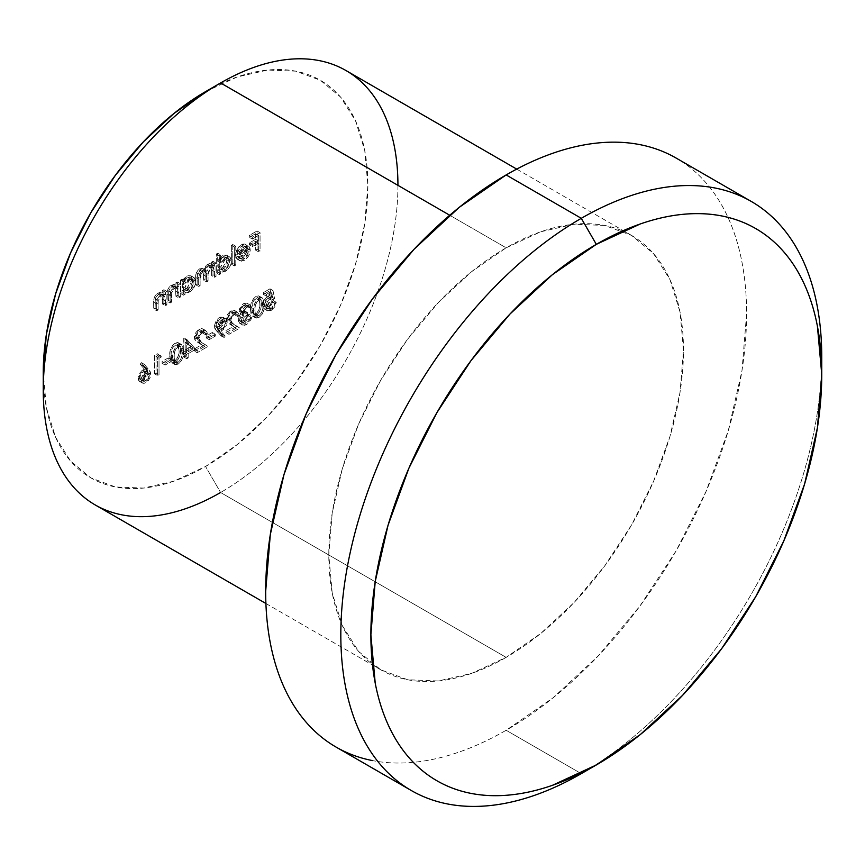 <?xml version="1.0" encoding="UTF-8"?>
<svg xmlns="http://www.w3.org/2000/svg" width="865" height="865" viewBox="0 0 865 865"><rect width="100%" height="100%" fill="white"/><g stroke="black" fill="none" stroke-linecap="round" stroke-linejoin="round"><path stroke-width="0.65" stroke-dasharray="4.33 3.24" d="M205.567 91.636L237.226 76.953L267.674 70.043L295.743 71.157L320.331 80.261L340.518 97.01L355.515 120.754L364.76 150.586L367.874 185.348L364.76 223.711L355.515 264.203L340.518 305.269L320.331 345.319L295.743 382.827L267.674 416.357L237.226 444.599L205.567 466.484L173.897 481.167L143.449 488.076L115.391 486.963L90.793 477.848L70.606 461.099L55.609 437.355L46.364 407.534L43.25 372.772A229.549 132.529 120 0 0 205.567 466.484A229.549 132.529 120 0 0 367.874 185.348A229.549 132.529 120 0 0 205.567 91.636L220.586 82.964M95.193 504.933A250.796 144.801 120 0 0 220.597 492.509L205.567 466.484L220.597 492.509L506.144 657.378A250.796 144.801 -60 0 1 380.741 669.791A250.796 144.801 -60 0 1 342.302 468.83A250.796 144.801 -60 0 1 506.144 247.822L449.724 215.244L506.144 247.822L471.544 271.729L438.274 302.588L407.62 339.21L380.741 380.2L358.683 423.958L342.302 468.819L332.203 513.064L328.797 554.984L332.203 592.968L342.302 625.557L358.683 651.496L380.741 669.791L407.62 679.749L438.274 680.971L471.544 673.413L506.144 657.378L540.744 633.461L574.003 602.602L604.667 565.98L631.537 525.001L653.594 481.232L669.986 436.371L680.074 392.126L683.48 350.206L680.074 312.222L669.986 279.633L653.594 253.694L631.537 235.399L604.667 225.451L574.003 224.219L540.744 231.777L506.144 247.822A250.796 144.801 -60 0 1 631.537 235.399A250.796 144.801 -60 0 1 669.986 436.371A250.796 144.801 -60 0 1 506.144 657.378L220.597 492.509A250.796 144.801 120 0 0 384.438 271.502A250.796 144.801 120 0 0 345.989 70.541M336.107 747.101A340.064 196.333 120 0 0 506.144 730.265L581.291 773.645L506.144 730.265A340.064 196.333 120 0 0 728.298 430.586A340.064 196.333 120 0 0 676.171 158.09C687.34 164.534 697.309 172.805 706.078 182.904C714.847 192.992 722.264 204.724 728.298 218.077C734.342 231.431 738.905 246.157 741.986 262.268C745.068 278.368 746.603 295.538 746.603 313.768L741.986 370.598L728.298 430.586L706.078 491.428L676.171 550.767L639.732 606.333L598.158 655.994L553.049 697.839L506.144 730.265C490.358 739.38 474.712 746.625 459.229 752.009C443.745 757.394 428.705 760.811 414.119 762.249C399.533 763.698 385.671 763.146 372.545 760.595M156.014 356.499L158.457 355.093L157.527 353.742L154.586 355.439L154.586 373.81L156.014 372.988L156.014 356.499L156.014 372.988L154.586 373.81L154.586 355.439L157.527 353.742L161.463 356.823L157.527 353.742L160.533 355.483L157.592 357.18L154.586 355.439L157.592 357.18L157.592 375.54L154.586 373.81L157.592 375.54L159.019 374.718L156.014 372.988L159.019 374.718L159.019 358.24L156.014 356.499L159.019 358.24L161.463 356.823L158.457 355.093L156.014 356.499M162.133 363.332L168.243 359.797L168.243 357.915L162.133 361.451L162.133 363.332L162.133 361.451L168.243 357.915L168.243 359.797L171.248 361.538L171.248 359.656L168.243 357.915L171.248 359.656L165.129 363.181L162.133 361.451L165.129 363.181L165.129 365.062L162.133 363.332L165.129 365.062L171.248 361.538L168.243 359.797L162.133 363.332M169.67 355.926L170.329 360.867L172.513 363.008L175.162 362.403L178.103 359.505L179.855 355.483L180.471 348.617L179.552 343.924L177.79 342.508L175.162 343.091L172.513 345.535L170.178 350.822L169.67 355.926C169.281 350.909 171.108 346.638 175.162 343.091L178.482 342.767L180.482 349.687C180.947 354.628 179.174 358.867 175.162 362.403L178.168 364.133C182.18 360.597 183.953 356.358 183.488 351.417L180.482 349.687L183.488 351.417L181.488 344.497L178.168 344.821L175.162 343.091L178.168 344.821C174.114 348.368 172.286 352.65 172.676 357.656L169.67 355.926L172.676 357.656L174.762 364.457L178.168 364.133L175.162 362.403L171.757 362.727L169.67 355.926M195.771 336.799L196.831 333.512L199.22 331.079L201.837 330.776L202.907 333.187L204.335 332.365L202.853 328.895L201.167 328.516L198.215 329.868L195.739 332.755L194.43 336.344L194.614 339.231L196.225 341.243L201.545 344.811L194.138 349.082L194.138 350.974L204.951 344.735L196.831 339.285L195.771 336.799L198.788 340.691L204.951 344.735L194.138 350.974L194.138 349.082L201.545 344.811L197.566 342.205L194.344 337.48L199.155 329.241L202.767 328.841L204.335 332.365L202.907 333.187L201.826 330.765L199.22 331.079L202.226 332.82L204.832 332.506L205.913 334.928L202.907 333.187L205.913 334.928L207.34 334.106L204.335 332.365L207.34 334.106L205.773 330.571L202.161 330.971L199.155 329.241L202.161 330.971L197.35 339.21L194.344 337.48L197.35 339.21L200.572 343.946L197.566 342.205L204.551 346.551L201.545 344.811L204.551 346.551L197.144 350.822L194.138 349.082L197.144 350.822L197.144 352.704L194.138 350.974L197.144 352.704L207.957 346.465L198.788 340.691L201.783 342.421L198.777 338.529L195.771 336.799L198.777 338.529L202.226 332.82L199.22 331.079L195.771 336.799M206.173 337.901L212.293 334.366L212.293 332.484L206.173 336.02L206.173 337.901L206.173 336.02L212.293 332.484L212.293 334.366L215.299 336.107L215.299 334.225L212.293 332.484L215.299 334.225L209.179 337.75L206.173 336.02L209.179 337.75L209.179 339.631L206.173 337.901L209.179 339.631L215.299 336.107L212.293 334.366L206.173 337.901M214.336 326.116L214.888 328.646L221.062 335.901L222.197 334.322L217.775 329.414L220.391 327.954L222.878 325.056L224.24 321.466L223.949 318.342L222.835 317.152L221.17 316.936L218.304 318.288L215.763 321.272L214.336 326.116L219.256 317.628L222.975 317.228L224.327 320.331L219.451 328.592L217.775 329.414L222.197 334.322L221.062 335.901L216.163 330.452L219.169 332.192L224.067 337.631L221.062 335.901L224.067 337.631L225.203 336.063L222.197 334.322L225.203 336.063L220.78 331.144L217.775 329.414L220.78 331.144L222.456 330.322L219.451 328.592L222.456 330.322L227.333 322.072L224.327 320.331L227.333 322.072L225.981 318.969L222.262 319.369L219.256 317.628L222.262 319.369L217.342 327.857L214.336 326.116L217.342 327.857L219.169 332.192L216.163 330.452L214.336 326.116M271.632 297.052L269.999 288.802L263.479 292.575L263.479 294.457L268.885 291.332L269.739 295.668L265.89 297.96L263.187 302.815L262.992 306.675L264.42 309.043L268.41 308.567L270.194 307.172L273.264 300.577L271.837 301.409L269.772 305.561L266.777 307.28L265.458 307.032L264.355 305.28L265.414 300.75L268.128 298.133L271.632 297.052L268.128 298.133L264.29 304.404L265.436 307.021L268.323 306.729L271.837 301.409L273.264 300.577L268.41 308.567L264.485 309.086L262.863 305.291C263.047 301.507 264.712 298.544 267.869 296.392L269.739 295.668L268.885 291.332L263.479 294.457L263.479 292.575L269.999 288.802L273.005 290.543L266.485 294.305L263.479 292.575L266.485 294.305L266.485 296.198L263.479 294.457L266.485 296.198L271.891 293.073L268.885 291.332L271.891 293.073L272.745 297.409L269.739 295.668L272.745 297.409L270.875 298.133L267.869 296.392L270.875 298.133C267.718 300.274 266.052 303.247 265.869 307.032L262.863 305.291L265.869 307.032L267.49 310.816L271.415 310.297L268.41 308.567L271.415 310.297L276.27 302.318L273.264 300.577L276.27 302.318L274.843 303.139L271.837 301.409L274.843 303.139L271.329 308.459L268.323 306.729L271.329 308.459L268.442 308.751L267.296 306.134L264.29 304.404L267.296 306.134L271.134 299.863L268.128 298.133L271.134 299.863L274.637 298.782L271.632 297.052L274.637 298.782L273.005 290.543L269.999 288.802L271.632 297.052M165.442 294.695L165.442 292.273L166.869 291.451L166.869 304.869L165.442 305.691L166.869 304.869L163.863 303.139L162.436 303.961L165.442 305.691L165.442 300.836L162.436 299.106L165.442 300.836L165.215 297.365L162.209 295.635L165.215 297.365L164.664 296.273L162.588 295.581L161.268 296.089L158.263 294.36L161.268 296.089L159.311 297.863L158.263 300.469L155.257 298.728L158.263 300.469L158.1 303.615L155.095 301.885L158.1 303.615L158.1 309.93L155.095 308.2L158.1 309.93L156.673 310.751L153.667 309.021L156.673 310.751L156.673 303.907L153.667 302.166L156.673 303.907L157.462 298.771L161.02 294.587L158.014 292.857L161.02 294.587L163.517 293.83L165.442 294.695L161.02 294.587C157.819 297.03 156.37 300.133 156.673 303.907L156.673 310.751L158.1 309.93L158.263 300.469L161.268 296.089L164.155 295.852L165.215 297.365L165.442 305.691L162.436 303.961L163.863 303.139L163.863 289.71L162.436 290.532L162.436 292.954L160.512 292.1L156.825 293.7L154.457 297.041L153.797 299.69L153.667 309.021L155.095 308.2L155.408 298.079L158.263 294.36L160.749 293.938L161.928 294.922L162.436 303.961L162.209 295.635L161.149 294.122L158.263 294.36L155.257 298.728L155.095 308.2L153.667 309.021L153.667 302.166C153.365 298.403 154.813 295.3 158.014 292.857L162.436 292.954L162.436 290.532L163.863 289.71L163.863 303.139L166.869 304.869L166.869 291.451L163.863 289.71L166.869 291.451L165.442 292.273L162.436 290.532L165.442 292.273L165.442 294.695L162.436 292.954M178.904 286.921L178.904 284.499L180.331 283.677L180.331 297.095L178.904 297.928L180.331 297.095L177.325 295.365L175.898 296.187L178.904 297.928L178.904 293.073L175.898 291.332L178.904 293.073L178.677 289.591L175.671 287.861L178.677 289.591L178.125 288.499L176.049 287.818L174.719 288.326L171.713 286.585L174.719 288.326L172.773 290.099L171.724 292.694L168.718 290.964L171.724 292.694L171.562 295.852L168.556 294.111L171.562 295.852L171.562 302.166L168.556 300.425L171.562 302.166L170.135 302.988L167.129 301.247L170.135 302.988L170.135 296.133L167.129 294.392L170.135 296.133L170.924 291.008L174.471 286.823L171.475 285.082L174.471 286.823L176.968 286.066L178.904 286.921L174.471 286.823C171.281 289.267 169.832 292.37 170.135 296.133L170.135 302.988L171.562 302.166L171.724 292.694L174.719 288.326L177.617 288.077L178.677 289.591L178.904 297.928L175.898 296.187L177.325 295.365L177.325 281.947L175.898 282.769L175.898 285.19L173.962 284.325L170.286 285.937L167.918 289.267L167.248 291.916L167.129 301.247L168.556 300.425L168.87 290.305L171.713 286.585L174.211 286.164L175.39 287.148L175.898 296.187L175.671 287.861L174.611 286.347L171.713 286.585L168.718 290.964L168.556 300.425L167.129 301.247L167.129 294.392C166.826 290.629 168.275 287.526 171.475 285.082L175.898 285.19L175.898 282.769L177.325 281.947L177.325 295.365L180.331 297.095L180.331 283.677L177.325 281.947L180.331 283.677L178.904 284.499L175.898 282.769L178.904 284.499L178.904 286.921L175.898 285.19M185.013 292.067L185.013 294.392L183.585 295.214L183.585 281.795L185.013 280.974L185.013 283.45L185.013 280.974L182.007 279.233L182.007 281.72L185.013 283.45L187.067 280.217L189.716 278.022L186.71 276.281L189.716 278.022L192.041 277.178L194.009 277.546L195.717 280.098L195.825 281.406L192.819 279.665L195.825 281.406L195.382 284.347L192.095 290.035L189.759 291.883L186.754 290.153L189.759 291.883L188.419 292.511L185.013 292.067L189.759 291.883C193.457 289.364 195.479 285.861 195.825 281.406L194.095 277.589L189.716 278.022L185.013 283.45L182.007 281.72L182.007 279.233L180.58 280.055L180.58 293.484L182.007 292.651L182.007 290.337L185.413 290.781L189.089 288.305L192.376 282.606L192.711 278.368L191.003 275.805L187.9 275.719L184.061 278.476L182.007 281.72L186.71 276.281L191.089 275.859L192.819 279.665C192.473 284.131 190.451 287.623 186.754 290.153L182.007 290.337L182.007 292.651L180.58 293.484L180.58 280.055L182.007 279.233L185.013 280.974L183.585 281.795L180.58 280.055L183.585 281.795L183.585 295.214L180.58 293.484L183.585 295.214L185.013 294.392L182.007 292.651L185.013 294.392L185.013 292.067L182.007 290.337L185.499 292.402L182.007 290.337M231.355 264.16L232.782 263.338L232.782 244.503L231.355 245.325L231.355 264.16L231.355 245.325L232.782 244.503L232.782 263.338L235.788 265.079L235.788 246.244L232.782 244.503L235.788 246.244L234.361 247.066L231.355 245.325L234.361 247.066L234.361 265.901L231.355 264.16L234.361 265.901L235.788 265.079L232.782 263.338L231.355 264.16M248.936 246.33L246.925 245.606L244.384 246.46L241.378 244.719L244.384 246.46L241.768 248.623L239.702 251.802L236.696 250.061L239.702 251.802L238.437 257.186L235.442 255.456L238.437 257.186L248.839 251.185L247.628 255.402L245.606 257.878L244.6 258.581L241.595 256.84L245.833 249.444L248.839 251.185L244.6 258.581L242.113 259.295L240.319 258.224L239.054 259.727L241.259 261.219L245.584 259.554L248.623 255.921L249.844 252.926L250.19 248.882L248.936 246.33L244.384 246.46L239.702 251.802L238.437 257.186L248.839 251.185L245.833 249.444L244.622 253.661L242.6 256.137L239.108 257.554L237.313 256.483L236.048 257.986L238.253 259.489L240.589 259.024L243.714 256.819L245.617 254.191L247.26 248.309L246.503 245.271L245.022 244.038L242.676 244.114L238.762 246.893L236.134 251.445L235.442 255.456L245.833 249.444L235.442 255.456L236.696 250.061L241.378 244.719L245.93 244.6L247.26 248.309C246.99 252.721 245.044 256.148 241.422 258.592L237.172 259.143L236.048 257.986L237.313 256.483L238.253 257.316L241.595 256.84L244.6 258.581L241.259 259.057L237.313 256.483L240.319 258.224L239.054 259.727L236.048 257.986L240.178 260.884L244.427 260.333L241.422 258.592L244.427 260.333C248.05 257.878 249.996 254.451 250.266 250.039L247.26 248.309L250.266 250.039L248.936 246.33L245.93 244.6M255.629 250.158L257.056 249.325L257.056 230.966L249.304 235.442L249.304 237.324L255.629 233.669L255.629 239.324L249.304 242.978L249.304 244.86L255.629 241.205L255.629 250.158L255.629 241.205L249.304 244.86L249.304 242.978L255.629 239.324L255.629 233.669L249.304 237.324L249.304 235.442L257.056 230.966L257.056 249.325L260.062 251.066L260.062 232.696L257.056 230.966L260.062 232.696L252.31 237.172L249.304 235.442L252.31 237.172L252.31 239.054L249.304 237.324L252.31 239.054L258.635 235.41L255.629 233.669L258.635 235.41L258.635 241.054L255.629 239.324L258.635 241.054L252.31 244.709L249.304 242.978L252.31 244.709L252.31 246.59L249.304 244.86L252.31 246.59L258.635 242.946L255.629 241.205L258.635 242.946L258.635 251.888L255.629 250.158L258.635 251.888L260.062 251.066L257.056 249.325L255.629 250.158M217.699 261.23L217.699 253.218L216.272 254.04L216.272 272.875L217.699 272.053L217.699 269.729L221.094 270.172L224.77 267.696L228.068 262.009L228.392 257.759L226.695 255.207L223.581 255.121L219.742 257.943L217.699 261.23L222.402 255.683L226.771 255.251L228.501 259.067C228.155 263.522 226.143 267.026 222.446 269.545L217.699 269.729L217.699 272.053L216.272 272.875L216.272 254.04L217.699 253.218L220.705 254.948L219.278 255.781L216.272 254.04L219.278 255.781L219.278 274.616L216.272 272.875L219.278 274.616L220.705 273.783L217.699 272.053L220.705 273.783L220.705 271.469L217.699 269.729L221.191 271.794L225.451 271.286L222.446 269.545L225.451 271.286C229.149 268.756 231.16 265.263 231.506 260.798L228.501 259.067L231.506 260.798L229.776 256.992L225.408 257.413L222.402 255.683L225.408 257.413L220.705 262.96L217.699 261.23L220.705 262.96L220.705 254.948L217.699 253.218L217.699 261.23M209.968 263.544L214.585 266.236L212.974 265.274L210.573 265.977L206.876 271.351L205.827 270.302L202.615 270.572C199.685 272.875 198.377 275.762 198.68 279.233L198.68 286.499L200.107 285.677L200.107 278.4L202.864 272.075L205.383 271.848L206.627 276.692L206.627 281.914L208.054 281.093L208.054 274.259L210.822 267.48L213.331 267.274L214.585 271.675L214.585 277.319L211.579 275.589L213.006 274.756L213.006 261.338L211.579 262.16L211.579 264.495L209.395 263.576L206.335 265.177L203.87 269.621L202.129 268.301L198.518 269.631L196.377 272.756L195.793 275.2L195.674 284.769L197.101 283.947L197.48 273.21L199.858 270.345L201.729 269.891L203.048 270.799L203.621 280.173L205.048 279.352L205.383 268.874L207.07 266.279L209.611 265.296L210.919 266.085L211.471 267.836L211.579 275.589L211.579 269.934L210.325 265.533L207.816 265.75L205.048 272.529L205.048 279.352L203.621 280.173L203.621 274.951L202.378 270.107L199.858 270.345L197.101 276.67L197.101 283.947L195.674 284.769L195.674 277.503C195.371 274.021 196.679 271.134 199.61 268.842L202.821 268.572L203.87 269.621L207.568 264.247L209.968 263.544L211.579 264.495L211.579 262.16L213.006 261.338L213.006 274.756L216.012 276.497L216.012 263.079L213.006 261.338L216.012 263.079L214.585 263.901L211.579 262.16L214.585 263.901L214.585 266.236L211.579 264.495M250.428 309.302L251.077 314.244L253.272 316.385L255.91 315.779L258.862 312.881L260.614 308.859L261.219 301.993L260.311 297.3L258.538 295.884L255.91 296.468L253.261 298.912L250.926 304.199L250.428 309.302C250.028 304.285 251.856 300.014 255.91 296.468L259.23 296.144L261.23 303.064C261.695 308.005 259.922 312.243 255.91 315.779L258.916 317.509C262.928 313.973 264.701 309.735 264.236 304.794L261.23 303.064L264.236 304.794L262.236 297.874L258.916 298.209L255.91 296.468L258.916 298.209C254.861 301.744 253.034 306.026 253.434 311.032L250.428 309.302L253.434 311.032L255.51 317.833L258.916 317.509L255.91 315.779L252.504 316.103L250.428 309.302M240.438 310.167L241.508 307.389L243.627 305.442L245.703 304.999L246.958 306.351L248.385 305.529L246.774 303.074L244.665 303.074L241.724 305.086L239.302 309.173L239.118 312.06L240.859 313.714L239.14 316.276L238.221 320.753L239.843 323.434L241.638 323.629L246.655 320.191L249.001 314.352L247.574 315.184L245.076 319.931L240.913 321.575L239.681 320.104L240.092 317.336L244.514 312.708L244.514 310.827L241.908 311.692L240.438 310.167L241.065 311.508L244.514 310.827L244.514 312.708L239.616 319.423L240.578 321.423L243.671 320.969L246.32 318.439L247.574 315.184L249.001 314.352L243.692 322.829L239.702 323.348L238.189 320.082L239.14 316.276L240.859 313.714L240.092 313.444L243.865 315.444L240.859 313.714L239.01 311L243.649 303.55L246.968 303.172L248.385 305.529L246.958 306.351L245.984 305.129L243.627 305.442L246.633 307.183L248.99 306.87L249.963 308.081L246.958 306.351L249.963 308.081L251.391 307.259L248.385 305.529L251.391 307.259L249.974 304.913L246.655 305.28L243.649 303.55L246.655 305.28L242.016 312.741L239.01 311L242.016 312.741L243.865 315.444L242.146 318.006L239.14 316.276L242.146 318.006L241.194 321.823L238.189 320.082L241.194 321.823L242.708 325.089L246.698 324.57L243.692 322.829L246.698 324.57L252.007 316.093L249.001 314.352L252.007 316.093L250.58 316.914L247.574 315.184L250.58 316.914L249.325 320.169L246.32 318.439L249.325 320.169L246.676 322.699L243.671 320.969L246.676 322.699L243.584 323.153L242.622 321.153L239.616 319.423L242.622 321.153L247.52 314.438L244.514 312.708L247.52 314.438L247.52 312.557L244.514 310.827L247.52 312.557L244.071 313.249L243.443 311.908L240.438 310.167L243.443 311.908L246.633 307.183L243.627 305.442L240.438 310.167M227.582 318.428L228.641 315.141L231.042 312.719L233.658 312.406L234.718 314.828L236.156 314.006L234.664 310.524L232.977 310.146L230.025 311.497L227.56 314.384L226.241 317.974L226.425 320.861L228.036 322.883L233.355 326.451L225.96 330.722L225.96 332.603L236.761 326.364L228.641 320.915L227.582 318.428L230.598 322.321L236.761 326.364L225.96 332.603L225.96 330.722L233.355 326.451L229.376 323.834L226.154 319.109L230.966 310.87L234.577 310.47L236.156 314.006L234.718 314.828L233.637 312.406L231.042 312.719L234.047 314.449L236.642 314.136L237.724 316.558L234.718 314.828L237.724 316.558L239.162 315.736L236.156 314.006L239.162 315.736L237.583 312.211L233.972 312.611L230.966 310.87L233.972 312.611L229.16 320.839L226.154 319.109L229.16 320.839L232.382 325.575L229.376 323.834L236.361 328.181L233.355 326.451L236.361 328.181L228.965 332.452L225.96 330.722L228.965 332.452L228.965 334.344L225.96 332.603L228.965 334.344L239.767 328.095L230.598 322.321L233.604 324.061L230.587 320.169L227.582 318.428L230.587 320.169L234.047 314.449L231.042 312.719L227.582 318.428M185.175 351.914L192.711 347.557L184.029 337.966L183.748 350.855L181.91 351.914L181.91 353.796L183.748 352.736L183.748 356.975L185.175 356.153L185.175 351.914L185.175 356.153L183.748 356.975L183.748 352.736L181.91 353.796L181.91 351.914L183.748 350.855L183.748 338.139L192.711 347.557L195.717 349.287L187.035 339.707L184.029 337.966L187.035 339.707L183.748 338.139L186.754 339.869L186.754 352.585L183.748 350.855L186.754 352.585L184.915 353.644L181.91 351.914L184.915 353.644L184.915 355.526L181.91 353.796L184.915 355.526L186.754 354.466L183.748 352.736L186.754 354.466L186.754 358.705L183.748 356.975L186.754 358.705L188.181 357.883L185.175 356.153L188.181 357.883L188.181 353.644L185.175 351.914L188.181 353.644L195.717 349.287L192.711 347.557L185.175 351.914M147.85 372.577L147.31 370.079L141.33 362.63L140.227 364.252L144.433 369.247L141.86 370.653L139.438 373.539L138.151 377.075L138.422 380.178L139.503 381.389L143.039 380.946L146.466 377.345L147.731 373.95L147.85 372.577L143.039 380.946L139.416 381.335L138.065 378.189L142.79 370.025L144.433 369.247L140.227 364.252L141.33 362.63L146.077 368.263L149.083 370.004L144.336 364.36L141.33 362.63L144.336 364.36L143.233 365.992L140.227 364.252L143.233 365.992L147.439 370.988L144.433 369.247L147.439 370.988L145.785 371.755L142.79 370.025L145.785 371.755L141.071 379.93L138.065 378.189L141.071 379.93L142.422 383.076L146.044 382.687L143.039 380.946L146.044 382.687L150.856 374.307L147.85 372.577L150.856 374.307L149.083 370.004L146.077 368.263L147.85 372.577M821.631 366.025A340.064 196.333 -60 0 1 581.291 773.645A340.064 196.333 120 0 0 821.75 357.148M397.932 185.348A250.796 144.801 -60 0 1 220.597 492.509M260.062 232.696L252.31 237.172L252.31 239.054L258.635 235.41L258.635 241.054L252.31 244.709L252.31 246.59L258.635 242.946L258.635 251.888L260.062 251.066L260.062 232.696M239.875 254.721L241.454 250.861L243.4 248.774L245.919 247.531L248.169 248.439L248.688 249.617L239.875 254.721L236.869 252.98L245.682 247.887L248.688 249.617L239.875 254.721L244.319 248.147L247.509 247.779L244.308 245.941L247.314 247.671L248.688 249.617L245.682 247.887L244.308 245.941L241.313 246.406L244.319 248.147L241.313 246.406L236.869 252.98L239.875 254.721M247.314 247.671L244.308 245.941L245.682 247.887L236.869 252.98L239.519 247.833L242.124 246.017L244.308 245.941M235.788 246.244L234.361 247.066L234.361 265.901L235.788 265.079L235.788 246.244M220.705 271.469L220.705 273.783L219.278 274.616L219.278 255.781L220.705 254.948L220.705 262.96L224.716 257.856L227.722 256.581L229.701 256.937L231.052 258.397L231.398 262.236L229.733 266.766L227.776 269.437L222.813 272.172L217.699 269.729M220.705 267.112L222.067 270.107L223.862 270.269L226.435 268.939L229.549 264.376L229.603 259.608L227.171 258.43L224.349 259.792L222.067 262.517L220.705 267.112L225.387 259.078L222.381 257.338L217.699 265.371L220.705 267.112L217.699 265.371L218.964 268.323L222.392 267.934L225.397 269.664L221.97 270.053L220.705 267.112M222.392 267.934L227.073 259.911L230.079 261.641L225.397 269.664L222.392 267.934L219.061 268.366L217.775 266.377L218.023 263.111L220.586 258.743L222.381 257.338L225.387 259.078L228.728 258.7L230.079 261.641L227.073 259.911L225.722 256.97L222.381 257.338L225.679 256.948L227.008 259.046L226.598 262.506L224.5 266.139L222.392 267.934M214.585 266.236L214.585 263.901L216.012 263.079L216.012 276.497L214.585 277.319L216.012 276.497L213.006 274.756L211.579 275.589L214.585 277.319L214.585 271.675L211.579 269.934L214.585 271.675L213.925 267.815L212.617 267.036L210.822 267.48L207.816 265.75L210.822 267.48L208.389 270.615L208.054 274.259L205.048 272.529L208.054 274.259L208.054 281.093L205.048 279.352L208.054 281.093L206.627 281.914L203.621 280.173L206.627 281.914L206.627 276.692L203.621 274.951L206.627 276.692L206.054 272.54L204.735 271.621L202.864 272.075L199.858 270.345L202.864 272.075L200.485 274.951L200.107 278.4L197.101 276.67L200.107 278.4L200.107 285.677L197.101 283.947L200.107 285.677L198.68 286.499L195.674 284.769L198.68 286.499L198.68 279.233L195.674 277.503L198.68 279.233L199.383 274.486L202.615 270.572L199.61 268.842L202.615 270.572L205.135 270.042L206.876 271.351L203.87 269.621L206.876 271.351L208.227 268.204L210.573 265.977L207.568 264.247L210.573 265.977L212.974 265.274M185.013 287.71L186.386 290.705L188.17 290.878L190.743 289.537L193.868 284.974L193.922 280.206L191.479 279.038L188.656 280.401L186.375 283.114L185.013 287.71L189.695 279.676L186.689 277.946L182.007 285.98L185.013 287.71L182.007 285.98L183.283 288.921L186.71 288.532L189.716 290.272L186.289 290.662L185.013 287.71M186.71 288.532L191.392 280.509L194.398 282.25L189.716 290.272L186.71 288.532L183.38 288.975L182.093 286.975L182.342 283.709L184.894 279.352L186.689 277.946L189.695 279.676L193.046 279.308L194.398 282.25L191.392 280.509L190.041 277.568L186.689 277.946L189.997 277.546L191.327 279.654L190.906 283.104L188.819 286.737L186.71 288.532M266.485 294.305L273.005 290.543L274.637 298.782L269.685 300.933L267.361 305.259L267.577 307.767L268.464 308.762L270.54 308.837L272.713 307.367L274.843 303.139L276.27 302.318L274.713 306.913L271.415 310.297L267.426 310.784L265.869 307.032L267.242 301.961L269.869 298.814L272.745 297.409L271.891 293.073L266.485 296.198L266.485 294.305M264.236 304.794L263.533 310.881L262.16 314.146L258.916 317.509L256.278 318.115L254.083 315.974L253.434 311.032L253.932 305.929L256.267 300.652L258.916 298.209L261.544 297.614L263.317 299.031L264.236 304.794M258.873 300.112L256.613 302.48L255.002 307.605L254.991 312.47L256.051 315.509L258.376 315.898L260.906 313.671L262.203 310.924L262.809 305.615L262.203 300.998L260.906 299.755L258.873 300.112L261.273 299.917L262.809 305.615L259.803 303.875L258.267 298.176L255.867 298.382L258.873 300.112L255.867 298.382C252.829 301.269 251.488 304.631 251.856 308.47L254.861 310.2C254.494 306.361 255.835 302.999 258.873 300.112M251.856 308.47L252.45 312.741L255.456 314.471L254.861 310.2L251.856 308.47L251.877 307.194L253.51 300.89L256.937 297.971L259.197 299.268L259.803 303.875L262.809 305.615C263.252 309.421 261.944 312.773 258.873 315.66L256.483 315.866L252.45 312.741L253.477 314.125L255.867 313.919L258.873 315.66L255.867 313.919C258.938 311.043 260.246 307.691 259.803 303.875L259.197 309.194L255.867 313.919L253.088 313.811L251.856 308.47M240.859 313.714L243.865 315.444L241.432 319.953L241.768 324.148L244.644 325.37L248.244 323.467L251.239 319.066L252.007 316.093L250.58 316.914L249.325 320.169L246.676 322.699L243.919 323.305L242.622 321.153L244.298 317.077L247.52 314.438L247.52 312.557L243.865 313.098L243.735 310.503L247.185 306.902L248.709 306.74L249.963 308.081L251.391 307.259L249.78 304.815L246.655 305.28L243.465 308.427L242.016 312.741L242.492 314.633L243.865 315.444M237.724 316.558L239.162 315.736L238.772 313.627L237.67 312.265L235.983 311.887L233.031 313.238L230.566 316.125L229.247 319.715L229.43 322.602L231.042 324.613L236.361 328.181L228.965 332.452L228.965 334.344L239.767 328.095L231.647 322.656L230.663 320.969L231.647 316.882L234.047 314.449L236.664 314.146L237.724 316.558M224.067 337.631L217.894 330.376L217.342 327.857L218.769 323.002L221.299 320.018L224.176 318.666L225.841 318.893L226.954 320.082L226.976 324.407L224.305 328.873L220.78 331.144L225.203 336.063L224.067 337.631M225.906 322.796L224.781 320.796L221.678 321.65L219.061 325.272L219.029 328.235L220.91 329.111L222.867 328.149L224.716 326.17L225.906 322.796L222.197 328.592L219.191 326.862L222.9 321.066L225.906 322.796L222.9 321.066L222.035 319.174L219.332 319.477L222.337 321.207L225.041 320.915L225.906 322.796M219.332 319.477L215.763 325.186L218.769 326.927L222.337 321.207L219.332 319.477L221.775 319.055L222.824 320.353L222.575 322.753L219.191 326.862L222.197 328.592L219.688 328.949L218.769 326.927L215.763 325.186L216.683 327.219L219.191 326.862L216.78 327.273L215.817 325.9L216.888 321.877L219.332 319.477M215.299 334.225L209.179 337.75L209.179 339.631L215.299 336.107L215.299 334.225M205.913 334.928L207.34 334.106L206.962 331.987L205.859 330.625L204.172 330.246L201.221 331.598L198.745 334.485L197.436 338.074L197.62 340.961L199.231 342.983L204.551 346.551L197.144 350.822L197.144 352.704L207.957 346.465L199.837 341.015L198.853 339.339L199.837 335.242L202.226 332.82L204.843 332.517L205.913 334.928M187.035 339.707L186.754 352.585L184.915 353.644L184.915 355.526L186.754 354.466L186.754 358.705L188.181 357.883L188.181 353.644L195.717 349.287L187.035 339.707M188.181 351.763L188.181 343.783L192.917 349.028L188.181 351.763L185.175 350.022L189.911 347.287L192.917 349.028L188.181 351.763L188.181 343.783L192.917 349.028L189.911 347.287L185.175 342.053L188.181 343.783L185.175 342.053L185.175 350.022L188.181 351.763M185.175 342.053L189.911 347.287L185.175 350.022L185.175 342.053M183.488 351.417L182.785 357.505L181.412 360.759L178.168 364.133L175.519 364.738L173.335 362.597L172.676 357.656L173.184 352.552L175.519 347.276L178.168 344.821L180.796 344.238L182.558 345.654L183.488 351.417M178.125 346.735L175.855 349.103L174.243 354.228L174.233 359.094L175.303 362.132L177.617 362.522L180.147 360.283L181.445 357.548L182.061 352.239L181.445 347.622L180.147 346.378L178.125 346.735L180.526 346.541L182.061 352.239L179.055 350.498L177.52 344.8L175.119 345.005L178.125 346.735L175.119 345.005C172.07 347.881 170.74 351.244 171.097 355.093L174.103 356.823C173.746 352.985 175.076 349.622 178.125 346.735M171.097 355.093L171.703 359.364L174.708 361.094L174.103 356.823L171.097 355.093L171.238 352.498L172.762 347.514L176.19 344.594L178.439 345.892L179.055 350.498L182.061 352.239C182.504 356.045 181.185 359.397 178.125 362.273L175.736 362.489L171.703 359.364L172.73 360.748L175.119 360.543L178.125 362.273L175.119 360.543C178.179 357.656 179.498 354.315 179.055 350.498L178.439 355.818L175.119 360.543L172.33 360.435L171.097 355.093M171.248 359.656L165.129 363.181L165.129 365.062L171.248 361.538L171.248 359.656M160.533 355.483L157.592 357.18L157.592 375.54L159.019 374.718L159.019 358.24L161.463 356.823L160.533 355.483M144.336 364.36L150.315 371.809L150.856 374.307L150.391 377.01L148.25 380.816L144.141 383.368L142.509 383.119L141.428 381.908L141.406 377.637L143.979 373.204L147.439 370.988L143.233 365.992L144.336 364.36M142.498 379.205L143.568 381.216L146.618 380.405L149.158 376.816L149.18 373.896L147.353 372.966L145.428 373.907L143.633 375.886L142.498 379.205L146.088 373.475L143.082 371.734L139.492 377.464L142.498 379.205L139.492 377.464L140.368 379.378L142.963 379.108L145.969 380.838L143.374 381.119L142.498 379.205M142.963 379.108L146.423 373.464L149.429 375.194L145.969 380.838L142.963 379.108L140.562 379.476L139.557 378.178L139.784 375.81L141.774 372.729L143.082 371.734L146.088 373.475L148.521 373.15L149.429 375.194L146.423 373.464L145.515 371.42L143.082 371.734L145.439 371.377L146.423 373.464L145.352 376.718L142.963 379.108M265.912 603.5L380.741 669.791M516.708 169.097L631.537 235.399M581.291 773.645L596.32 764.963M238.253 257.316L241.259 259.057M237.172 259.143L240.178 260.884M226.771 255.251L229.776 256.992M218.964 268.323L221.97 270.053M225.722 256.97L228.728 258.7M210.746 263.814L213.752 265.555M202.821 268.572L205.827 270.302M202.378 270.107L205.383 271.848M210.325 265.533L213.331 267.274M191.089 275.859L194.095 277.589M183.283 288.921L186.289 290.662M190.041 277.568L193.046 279.308M174.611 286.347L177.617 288.077M161.149 294.122L164.155 295.852M264.485 309.086L267.49 310.816M265.436 307.021L268.442 308.751M259.23 296.144L262.236 297.874M252.504 316.103L255.51 317.833M258.267 298.176L261.273 299.917M253.477 314.125L256.483 315.866M245.984 305.129L248.99 306.87M246.968 303.172L249.974 304.913M239.702 323.348L242.708 325.089M240.578 321.423L243.584 323.153M241.065 311.508L244.071 313.249M233.637 312.406L236.642 314.136M234.577 310.47L237.583 312.211M222.975 317.228L225.981 318.969M222.035 319.174L225.041 320.915M216.683 327.219L219.688 328.949M201.826 330.765L204.832 332.506M202.767 328.841L205.773 330.571M178.482 342.767L181.488 344.497M171.757 362.727L174.762 364.457M177.52 344.8L180.526 346.541M172.73 360.748L175.736 362.489M139.416 381.335L142.422 383.076M140.368 379.378L143.374 381.119M145.515 371.42L148.521 373.15"/><path stroke-width="1.3" d="M821.75 374.502L821.75 357.148A340.064 196.333 120 0 0 581.291 218.315L596.32 244.352A318.817 184.072 -60 0 1 821.75 374.502A318.817 184.072 -60 0 1 596.32 764.963L640.295 734.569L682.582 695.341L721.561 648.793L755.718 596.688L783.755 541.058L804.591 484.032L817.414 427.786L821.75 374.502L817.414 326.224C814.527 311.119 810.256 297.311 804.591 284.79C798.925 272.27 791.983 261.284 783.755 251.823C775.537 242.351 766.185 234.599 755.718 228.555C745.252 222.51 733.866 218.294 721.561 215.904C709.257 213.514 696.26 212.995 682.582 214.358C668.915 215.709 654.816 218.91 640.295 223.959L596.32 244.352L552.335 274.735L510.047 313.973L471.068 360.521L436.911 412.627L408.875 468.257L388.039 525.282L375.215 581.529L370.88 634.813L375.215 683.091C378.102 698.196 382.373 712.003 388.039 724.524C393.705 737.045 400.646 748.03 408.875 757.491C417.092 766.963 426.445 774.716 436.911 780.76C447.378 786.804 458.764 791.021 471.068 793.41C483.384 795.8 496.369 796.319 510.047 794.957C523.725 793.605 537.814 790.405 552.335 785.355L596.32 764.963L581.291 773.645L596.32 764.963A318.817 184.072 -60 0 1 370.88 634.813A318.817 184.072 -60 0 1 596.32 244.352L581.291 218.315A340.064 196.333 120 0 0 340.821 634.813A340.064 196.333 120 0 0 581.291 773.645A340.064 196.333 -60 0 1 411.253 790.491A340.064 196.333 -60 0 1 359.126 517.984A340.064 196.333 -60 0 1 581.291 218.315L506.144 174.935A340.064 196.333 120 0 0 283.979 474.604A340.064 196.333 120 0 0 336.107 747.101C324.948 740.656 314.979 732.385 306.199 722.286C297.43 712.198 290.024 700.466 283.979 687.113C277.935 673.759 273.383 659.033 270.302 642.933C267.22 626.822 265.674 609.663 265.674 591.422L270.302 534.592L283.979 474.604L306.199 413.762L336.107 354.423L372.545 298.858L414.119 249.196L459.229 207.351L506.144 174.935L581.291 218.315A340.064 196.333 -60 0 1 751.317 201.469A340.064 196.333 -60 0 1 821.631 366.025M220.586 82.964L205.567 91.636A229.549 132.529 120 0 0 205.556 91.636A229.549 132.529 120 0 0 43.25 372.772L46.364 334.398L55.609 293.916L70.606 252.85L90.793 212.79L115.391 175.281L143.449 141.763L173.897 113.52L205.567 91.636L220.586 82.954A250.796 144.801 -60 0 1 220.597 82.954A250.796 144.801 120 0 0 56.744 303.961A250.796 144.801 120 0 0 95.193 504.933L265.912 603.5M220.597 492.509A250.796 144.801 -60 0 1 43.25 390.126A250.796 144.801 -60 0 1 220.586 82.954L449.724 215.244L220.597 82.954A250.796 144.801 -60 0 1 397.932 185.348M676.171 158.09A340.064 196.333 120 0 0 506.144 174.935C521.93 165.821 537.565 158.565 553.049 153.181C568.543 147.796 583.572 144.379 598.158 142.941C612.755 141.492 626.606 142.044 639.732 144.596C652.87 147.147 665.012 151.645 676.171 158.09L751.317 201.469M372.545 760.595C359.418 758.043 347.276 753.545 336.107 747.101L411.253 790.491M516.708 169.097L345.989 70.541A250.796 144.801 120 0 0 220.597 82.954M43.25 390.126L43.25 372.772"/></g></svg>
